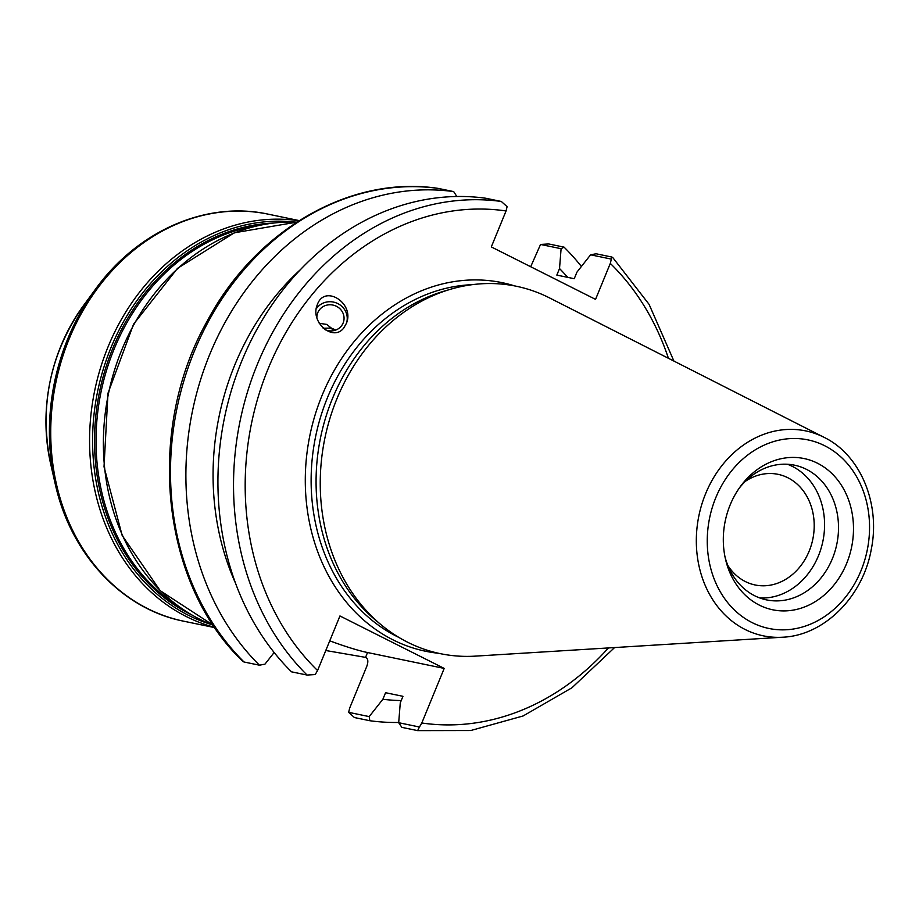 <?xml version="1.0" encoding="UTF-8"?>
<svg xmlns="http://www.w3.org/2000/svg" width="919" height="919" viewBox="0 0 919 919"><rect width="100%" height="100%" fill="white"/><g stroke="black" fill="none" stroke-linecap="round" stroke-linejoin="round"><path stroke-width="1.38" d="M329.749 640.83A69.132 8.305 -157.7 0 0 367.531 652.536L444.199 668.412L421.81 722.989L419.455 727.009L398.697 722.713L400.27 702.863L402.959 696.315L385.566 692.708L382.878 699.256L369.197 716.602L348.646 712.34L349.691 708.055L366.727 666.505C368.508 661.588 368.117 658.544 365.555 657.372L325.786 650.514M530.688 266.74L540.544 244.454L548.666 243.949L564.059 247.142A267.992 223.88 -78.3 0 1 581.405 266.464M319.215 323.304L326.693 324.407L331.345 328.094L323.166 328.232M333.229 330.737L331.345 328.094L335.826 330.036M745.275 481.384A56.496 47.191 -78.3 0 1 778.048 474.33A56.496 47.191 -78.3 0 1 812.81 539.223A56.496 47.191 -78.3 0 1 755.142 584.978A56.496 47.191 -78.3 0 1 745.32 581.543A56.496 47.191 -78.3 0 1 727.859 565.484M316.871 317.767A13.682 12.992 -159.7 0 1 317.629 313.103A13.682 12.992 -159.7 0 1 333.758 305.269A13.682 12.992 -159.7 0 1 343.292 322.592A13.682 12.992 -159.7 0 1 327.164 330.426A13.682 12.992 -159.7 0 1 324.763 329.542M343.786 327.957C333.137 342.167 309.956 322.132 317.216 304.993C324.177 283.81 354.826 302.971 346.452 323.27L343.786 327.957M346.371 323.488A16.887 16.037 20.3 0 0 338.41 303.902A16.887 16.037 20.3 0 0 317.239 307.497A16.887 16.037 20.3 0 0 316.251 308.807M540.544 244.454L561.095 248.704L559.522 268.555L556.834 275.103L574.237 278.71L576.925 272.162L590.595 254.816L611.353 259.112L610.296 263.408L595.546 299.376L491.309 246.924L506.059 210.956L507.104 206.66L501.314 201.468A267.992 223.88 101.7 0 0 257.343 364.361A267.992 223.88 101.7 0 0 307.084 675.051L315.206 674.557L317.572 670.537L339.95 615.96L444.199 668.412M782.793 637.212L475.272 656.132A187.591 156.724 -78.3 0 1 381.109 624.782L375.768 620.336A184.007 153.726 -78.3 0 1 332.425 398.662A184.007 153.726 -78.3 0 1 443.923 291.208L450.597 289.244A187.591 156.724 -78.3 0 1 549.47 297.882L824.182 437.387A104.64 87.42 101.7 0 0 823.929 437.26A104.64 87.42 101.7 0 0 705.62 493.675A104.64 87.42 101.7 0 0 782.793 637.212C824.389 635.431 862.975 596.5 871.258 549.436C880.643 503.888 860.598 455.077 824.182 437.387M438.122 188.384C350.242 175.024 255.252 230.141 207.062 321.363C145.236 430.873 161.124 584.002 243.098 661.6L244.052 662.002A267.992 223.88 -78.3 0 1 194.311 351.311A267.992 223.88 -78.3 0 1 438.294 188.418L438.007 188.372M456.835 196.505L453.687 191.6L438.294 188.418M398.72 722.46A267.992 223.88 -78.3 0 1 369.829 720.726L354.435 717.544L348.646 712.34M419.455 727.009L417.628 730.616L401.867 727.366L398.697 722.713M611.353 259.112L611.698 257.01L612.651 257.412L649.09 304.361L673.914 361.075M611.698 257.01L596.098 253.782L590.595 254.816M307.084 675.051L291.495 671.823A267.992 223.88 -78.3 0 1 241.743 361.133A267.992 223.88 -78.3 0 1 485.726 198.24L501.314 201.468M730.168 504.876A77.23 64.525 -78.3 0 1 740.461 486.427A77.23 64.525 -78.3 0 1 825.331 468.012A77.23 64.525 -78.3 0 1 846.629 563.473A77.23 64.525 -78.3 0 1 781.701 610.882A77.23 64.525 -78.3 0 1 725.447 558.947A77.23 64.525 -78.3 0 1 730.168 504.876M381.109 624.782A187.591 156.724 -78.3 0 1 336.917 398.789A187.591 156.724 -78.3 0 1 450.597 289.244M369.829 720.726L369.197 716.602M244.052 662.002L259.457 665.195L264.959 664.15L274.149 652.501M561.095 248.704L564.059 247.142M259.457 665.195A267.992 223.88 -78.3 0 1 209.704 354.504A267.992 223.88 -78.3 0 1 453.687 191.6M235.551 583.266A244.443 204.202 -78.3 0 1 300.524 269.543M787.411 464.256A68.787 57.472 -78.3 0 1 818.461 555.754A68.787 57.472 -78.3 0 1 759.726 597.947M739.14 488.299A68.787 57.472 -78.3 0 1 794.487 465.175A68.787 57.472 -78.3 0 1 832.396 558.637A68.787 57.472 -78.3 0 1 766.584 599.9A68.787 57.472 -78.3 0 1 724.965 556.707M559.522 268.555A244.443 204.202 -78.3 0 1 567.712 277.354M401.212 700.565A244.443 204.202 -78.3 0 1 382.878 699.256M367.531 652.536L365.555 657.372M121.859 349.725A207.855 173.645 -78.3 0 1 296.826 222.134L234.322 232.806L177.505 268.359L133.554 324.2L107.982 393.252L104.019 466.783L122.17 535.49L160.205 590.687L213.346 625.322A207.855 173.645 -78.3 0 1 121.859 349.725M179.285 606.827A203.627 170.118 -78.3 0 1 114.117 349.071A203.627 170.118 -78.3 0 1 258.25 225.569M272.863 223.087A204.477 170.819 101.7 0 0 112.692 348.588A204.477 170.819 101.7 0 0 191.715 614.903M211.462 624.575A206.166 172.232 -78.3 0 1 110.9 347.841A206.166 172.232 -78.3 0 1 294.827 222.053M298.951 220.767A207.855 173.645 101.7 0 0 108.051 346.865A207.855 173.645 101.7 0 0 214.736 627.401M69.201 338.824A207.855 173.645 -78.3 0 1 268.061 214.138C206.235 200.618 137.345 230.968 95.335 289.416A206.718 172.703 101.7 0 0 67.776 338.778A206.718 172.703 101.7 0 0 55.129 483.52C70.476 553.858 121.641 609.067 183.754 621.21A207.855 173.645 -78.3 0 1 69.201 338.824M83.296 305.843C49.994 353.815 39.103 406.416 50.602 463.67A168.085 140.423 -78.3 0 1 60.895 345.981A168.085 140.423 -78.3 0 1 83.296 305.843L95.335 289.416M399.041 637.51A184.007 153.726 -78.3 0 1 327.474 397.64A184.007 153.726 -78.3 0 1 472.113 284.683M514.709 285.924A188.223 157.252 101.7 0 0 322.018 395.561A188.223 157.252 101.7 0 0 438.627 653.294M610.296 263.408A259.549 216.838 -78.3 0 1 668.412 358.272M608.424 647.941A259.549 216.838 -78.3 0 1 421.81 722.989M317.572 670.537A259.549 216.838 -78.3 0 1 268.245 368.508A259.549 216.838 -78.3 0 1 506.059 210.956M824.676 445.738A96.288 80.435 -78.3 0 1 861 570.699A96.288 80.435 -78.3 0 1 752.133 622.611A96.288 80.435 -78.3 0 1 715.809 497.638A96.288 80.435 -78.3 0 1 824.676 445.738M299.215 220.594L268.061 214.138M214.92 627.666L183.754 621.21M50.602 463.67L55.129 483.52M417.628 730.628L470.735 730.525L523.129 715.958L571.963 687.768L614.581 647.562"/></g></svg>
